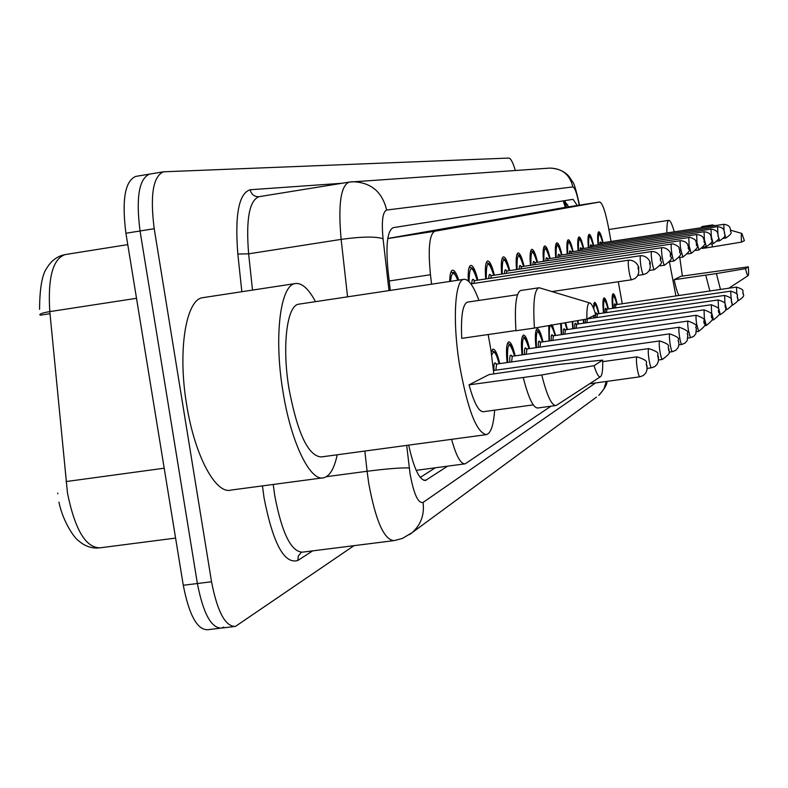 <?xml version="1.0" encoding="UTF-8"?>
<svg xmlns="http://www.w3.org/2000/svg" width="788" height="788" viewBox="0 0 788 788"><rect width="100%" height="100%" fill="white"/><g stroke="black" fill="none" stroke-linecap="round" stroke-linejoin="round"><path stroke-width="1.18" d="M468.308 280.991C467.865 271.427 468.683 266.216 470.781 265.389C473.115 265.546 475.479 270.461 477.883 280.134M485.694 278.962C484.847 268.009 485.506 262.01 487.683 260.946C489.86 261.114 492.086 265.861 494.371 275.189M501.651 274.096C500.813 263.576 501.404 257.814 503.424 256.809C505.453 256.977 507.561 261.567 509.738 270.589M516.534 269.565C515.716 259.439 516.239 253.903 518.12 252.948C520.021 253.125 522.011 257.568 524.089 266.285M530.452 265.329C529.644 255.568 530.117 250.239 531.87 249.333C533.653 249.52 535.535 253.825 537.524 262.266M543.493 261.36C542.696 251.943 543.119 246.811 544.764 245.945C546.439 246.132 548.221 250.308 550.132 258.484M555.747 257.637C554.959 248.545 555.343 243.591 556.88 242.763C558.446 242.95 560.15 247.008 561.982 254.938M567.261 254.14C566.493 245.344 566.838 240.557 568.276 239.769C569.763 239.956 571.379 243.906 573.142 251.599M578.126 250.85C577.368 242.33 577.673 237.69 579.032 236.942C580.431 237.139 581.977 240.97 583.672 248.456M588.38 247.737C587.641 239.483 587.907 234.991 589.178 234.282C590.507 234.469 591.985 238.203 593.62 245.482M598.072 244.802C597.343 236.794 597.58 232.44 598.791 231.751C600.042 231.948 601.461 235.582 603.037 242.665M449.692 281.464C449.81 274.47 450.766 270.708 452.578 270.166C454.489 270.087 456.528 273.397 458.685 280.114M491.2 351.881L492.953 349.104C495.209 349.192 497.474 354.029 499.759 363.613M507.108 362.579C505.906 350.187 506.457 343.272 508.752 341.825C510.851 341.933 512.988 346.602 515.175 355.851M522.03 354.876C520.868 343.007 521.361 336.397 523.488 335.038C525.448 335.156 527.467 339.677 529.546 348.601M535.968 347.685C534.845 336.299 535.279 329.965 537.258 328.695C539.09 328.823 541.011 333.196 543.001 341.834M549.019 340.968L548.763 325.611M552.349 325.001L555.609 335.491M561.263 334.673L560.662 323.572M565.656 322.716L567.449 329.532M572.768 328.763L572.206 321.593M577.811 320.618L578.589 323.927M583.612 323.198L583.268 319.672M588.961 318.007L589.099 318.647M593.837 317.958L593.6 315.692M593.256 307.675L594.516 302.306C595.886 302.464 597.383 306.246 599.018 313.663M603.5 313.013C602.564 303.863 602.761 298.819 604.1 297.894C605.391 298.051 606.819 301.735 608.395 308.945M612.65 308.325C611.734 299.47 611.912 294.604 613.163 293.717C614.384 293.885 615.763 297.47 617.28 304.483M564.484 207.49L387.785 238.478M611.025 241.443L608.671 228.353C605.48 211.696 602.485 202.91 599.678 202.004L564.454 207.5L599.658 202.014L434.858 231.229C429.381 234.115 427.914 248.624 430.465 274.736L431.568 284.192M451.593 439.33C456.232 456.114 460.753 464.28 465.156 463.836L551.039 406.184M622.264 303.764L618.294 281.749M57.682 493.111L57.8 493.8M223.684 627.081L221.566 628.066C211.282 628.341 203.225 613.497 197.384 583.534L140.047 230.982C135.822 197.561 139.013 178.61 149.612 174.109L150.163 174.059M39.567 309.359C39.715 287.561 42.296 273.564 47.3 267.368C51.634 260.326 57.593 256.061 65.158 254.573L127.764 244.615L65.158 254.573C52.816 258.828 47.694 277.839 49.802 311.615C42.68 312.787 39.4 313.929 39.981 315.033L39.922 314.471M219.813 628.282L207.717 629.72C197.276 630.016 189.13 615.201 183.279 585.277L125.913 233.248C121.707 199.876 124.996 180.925 135.782 176.394L149.178 174.178M40.415 314.048L40.513 315.161L50.008 313.703M408.696 445.131C413.887 468.653 419.511 480.404 425.569 480.394L447.633 466.161M353.989 545.67L235.445 626.411C225.329 626.667 217.36 611.784 211.539 581.771L154.212 228.707C149.976 195.247 153.059 176.276 163.49 171.804L508.762 158.073C510.752 158.289 512.939 162.427 515.352 170.484M233.721 626.618L221.566 628.066C211.282 628.341 203.225 613.497 197.384 583.534L140.047 230.982C135.822 197.561 139.013 178.61 149.612 174.109L163.057 171.873M577.259 205.501L573.043 199.334L393.301 227.633C387.351 230.48 385.608 244.95 388.06 271.042L390.277 290.408M435.271 467.796L420.25 477.429M564.415 200.694L568.591 206.85M337.215 454.784C334.319 468.328 329.896 475.972 323.927 477.715C310.393 482.325 290.851 442.472 282.862 390.907C273.731 336.151 280.449 284.468 295.461 283.532C301.922 282.774 308.61 288.812 315.515 301.656M322.272 477.932L231.189 490.047C215.843 494.874 194.606 455.641 186.638 404.579C177.438 350.364 186.047 298.879 202.979 297.647L295.461 283.532M488.156 334.536L490.894 349.872L493.84 373.916M494.637 410.174C493.593 424.899 490.934 433.036 486.669 434.592C476.691 433.292 467.609 409.878 459.443 364.351C452.401 320.775 454.863 279.779 463.905 279.326C468.565 278.922 473.578 285.955 478.956 300.425M485.763 434.72L321.228 456.941C308.236 456.094 297.48 433.311 288.969 388.602C281.828 345.784 286.99 305.054 298.829 304.168L463.905 279.326M515.953 330.507L461.748 338.357C460.744 316.215 462.645 304.138 467.461 302.129L467.708 302.099M587.04 319.416L586.883 319.041C586.666 308.571 587.582 303.193 589.641 302.907C591.414 303.163 593.433 307.084 595.689 314.658L586.883 319.041L534.451 328.054C532.846 303.38 534.284 289.964 538.775 287.807L540.351 288.093M534.451 328.054L515.963 330.733C514.446 306.089 516.022 292.673 520.71 290.486L520.937 290.457M556.761 405.14L556.033 405.505C551.689 405.82 546.931 395.645 541.74 374.97L469.037 384.849L489.043 374.586L560.14 364.292L602.682 360.136C602.958 369.868 602.219 375.393 600.466 376.713C598.693 377.462 596.565 373.778 594.063 365.662L602.682 360.136M533.259 404.874L483.527 411.7C478.937 412.124 474.11 403.17 469.037 384.849M594.063 365.662L541.74 374.97M555.501 405.574L537.938 407.977C533.417 408.322 528.521 398.176 523.252 377.56M679.778 257.538L682.378 276.086M675.917 295.933L669.465 262.237M741.508 242.103C741.094 236.459 741.212 233.583 741.863 233.455L744.384 240.675L741.508 242.103L712.372 246.93L712.056 243.807M711.741 226.146L712.697 225.004M701.172 227.752L701.911 226.57L712.441 224.964M702.246 248.447L712.372 246.93M720.468 289.432L716.41 273.574L674.144 279.71L680.743 276.322L748.334 266.846C748.748 272.234 748.669 275.17 748.107 275.662C747.516 275.839 746.65 273.505 745.517 268.659L748.334 266.846M678.97 295.49C677.503 293.136 675.897 287.876 674.144 279.71M666.865 232.962C666.756 224.935 667.397 220.729 668.776 220.335C670.233 220.285 672.075 224.117 674.282 231.83M745.517 268.659L716.41 273.574M709.87 290.979L705.743 275.15M563.213 200.881L565.351 207.362M389.193 280.981L430.465 274.736M387.775 238.557L434.858 231.229M136.511 298.307L49.802 311.615L67.482 493.111C74.919 529.585 85.754 547.818 100.017 547.827L175.586 538.086M65.985 481.576L164.2 468.21M183.279 585.277L211.539 581.771M125.913 233.248L154.212 228.707M423.806 480.316L426.544 479.951M406.687 445.397L410.075 473.943C413.818 494.135 418.142 503.63 423.067 502.429L595.551 382.948M409.553 534.619L412.203 532.59L402.422 538.431L394.167 540.607C384.18 540.164 375.699 521.065 368.725 483.3L367.1 471.273L326.37 476.691M596.496 397.113L412.203 532.59C420.969 524.631 424.594 514.584 423.067 502.429M312.649 550.871L297.815 560.495L298.288 556.072L301.292 552.427M297.815 560.495C284.32 564.444 273.081 543.641 264.088 498.075L262.434 485.891M273.229 484.453L274.756 495.691C281.877 533.082 291.127 551.895 302.494 552.152L392.897 540.765M241.837 291.718L237.838 254.041C234.726 214.75 238.833 193.326 250.18 189.75L342.002 183.269M347.567 296.83L341.145 239.385L248.634 253.834L252.505 290.092M579.229 205.195L579.111 204.565C576.944 193.454 574.866 187.574 572.876 186.933L386.652 210.032C382.623 211.824 381.431 221.398 383.066 238.744C375.64 236.351 361.662 236.558 341.145 239.385C338.022 204.781 340.692 185.692 349.133 182.117L258.986 196.695C249.294 200.457 245.836 219.497 248.634 253.834L237.838 254.041M409.267 467.993C401.969 467.56 387.913 468.653 367.1 471.273L364.834 451.051M383.066 238.744L388.986 290.605M258.986 196.695L258.641 196.734C254.13 196.655 251.303 194.321 250.18 189.75M579.219 203.728L579.111 204.565M572.876 186.933C569.941 174.749 562.307 168.465 549.965 168.09L349.429 182.087M386.652 210.032C382.2 191.76 370.892 182.323 352.719 181.732L349.133 182.117M606.927 381.372C607.282 384.16 604.583 388.829 598.841 395.389L603.864 389.154L606.258 381.471M565.754 204.634L567.655 204.634M637.118 367.799C636.241 361.426 636.202 357.772 636.99 356.846C652.031 361.771 644.072 362.766 646.978 365.455L647.046 369.73L645.766 373.059L643.235 375.571L639.876 376.812C638.989 376.526 638.073 373.522 637.118 367.799M646.918 365.514L646.367 364.48L646.958 367.326L646.918 365.514M628.785 260.168C635.827 259.853 639.659 267.309 638.635 268.639L638.713 272.746L637.472 276.036L635 278.519L631.71 279.76C630.814 279.395 629.888 276.312 628.913 270.511C628.075 264.413 628.026 260.966 628.785 260.168L470.86 283.847M638.142 268.846L638.694 269.979L638.113 267.122L638.142 268.846M457.808 280.242C453.977 270.845 451.573 271.21 450.598 281.336M648.928 359.092C648.091 352.975 648.031 349.468 648.76 348.591C663.329 353.418 655.557 354.334 658.364 356.875L658.443 360.924L657.241 364.145L654.798 366.587L651.548 367.789C650.721 367.504 649.844 364.608 648.928 359.092M658.315 356.925L657.921 355.486L657.803 356.196L658.354 358.668L658.315 356.925M491.505 350.896L493.978 351.576C494.726 353.625 494.569 348.385 499.129 363.711M499.099 363.711C495.977 352.226 493.515 349.429 491.702 355.309M659.871 351.024C659.063 345.144 658.995 341.785 659.664 340.948C673.661 345.528 666.215 346.464 668.913 348.926C666.589 351.803 675.286 349.921 662.353 359.436C661.585 359.151 660.758 356.343 659.871 351.024M668.864 348.976L668.923 350.65L668.864 348.976M659.664 340.948L496.667 364.056L495.8 370.193M493.978 370.449C493.682 363.307 494.49 361.239 496.391 364.243M507.531 343.499L509.678 344.198C510.358 346.109 510.26 341.155 514.584 355.93C509.146 339.648 506.871 341.825 507.699 362.49M670.036 343.538C669.258 337.865 669.179 334.634 669.8 333.846C684.457 339.244 675.759 339.756 678.714 341.539L678.852 344.937L678.044 347.656L675.71 350.355L672.391 351.675C671.671 351.389 670.884 348.68 670.036 343.538M678.675 341.578L678.734 343.194L678.675 341.578M669.8 333.846L512.348 356.255L511.55 361.948M509.806 362.194C509.531 355.437 510.279 353.526 512.052 356.471M522.306 336.653L524.158 337.175C525.182 339.145 525.143 335.146 529.004 348.68C523.872 332.969 521.745 335.008 522.582 354.797M679.502 336.565C678.744 331.098 678.655 327.985 679.236 327.227C693.45 332.477 684.989 332.979 687.845 334.664L687.215 340.534L684.959 343.154L681.748 344.445C681.068 344.159 680.32 341.529 679.502 336.565M687.806 334.703L687.865 336.249L687.806 334.703M679.236 327.227L526.965 348.976L526.236 354.275M524.552 354.511C524.296 348.109 524.995 346.346 526.66 349.232M471.776 283.71C471.973 279.119 472.839 278.154 474.376 280.784M474.307 280.873L473.755 280.223L474.662 280.617L473.726 283.414M640.664 255.686C647.48 255.391 651.154 262.631 650.149 263.842L650.228 267.743L649.056 270.914L646.662 273.337L643.481 274.539C642.653 274.175 641.767 271.2 640.841 265.625C640.023 259.754 639.964 256.445 640.664 255.686L474.662 280.617M649.696 264.029L649.647 262.374L649.696 264.029M477.193 280.233C472.061 264.404 469.353 264.896 469.067 281.72M488.708 278.509C488.885 274.155 489.693 273.259 491.131 275.839M491.072 275.928L490.53 275.248L491.426 275.633L490.579 278.223M651.686 251.53C658.226 251.195 661.615 257.824 660.817 259.38C658.502 262.187 667.121 260.129 654.404 269.703C653.626 269.338 652.789 266.472 651.893 261.084C651.115 255.44 651.046 252.249 651.686 251.53L491.426 275.633M660.403 259.567L660.354 257.971L660.403 259.567M493.731 275.288C488.53 259.419 486.058 260.611 486.334 278.863M504.468 273.672C504.625 269.526 505.374 268.708 506.733 271.23M506.684 271.318L506.142 270.609L507.039 270.993L506.27 273.397M661.94 247.659C668.401 247.491 671.681 254.12 670.746 255.243C668.519 257.843 676.833 256.031 664.56 265.201C663.831 264.847 663.033 262.069 662.176 256.868C661.418 251.421 661.339 248.348 661.94 247.659L507.039 270.993M670.361 255.411L670.312 253.874L670.361 255.411M502.232 258.464L504.615 259.429C505.118 261.094 505.098 256.829 509.166 270.668C504.221 255.361 501.917 256.474 502.242 274.007M542.459 341.913C537.623 326.734 535.633 328.635 536.49 347.616M688.338 330.054C687.609 324.774 687.51 321.77 688.042 321.051C701.793 326.143 693.598 326.557 696.375 328.241L695.834 333.787L693.647 336.407L690.475 337.697L688.338 330.054M696.336 328.271L696.405 329.768L696.336 328.271M688.042 321.051L540.627 342.169L539.957 347.114M538.332 347.35C538.086 341.253 538.746 339.628 540.312 342.475M555.097 335.56C550.516 320.883 548.645 322.666 549.512 340.899M696.612 323.957C695.903 318.854 695.794 315.958 696.296 315.269C709.643 320.233 701.635 320.549 704.354 322.223C701.96 324.558 710.461 322.085 698.651 331.384L696.612 323.957M704.324 322.262L704.383 323.701L704.324 322.262M696.296 315.269L553.422 335.796L552.812 340.426M551.245 340.652C551.009 334.841 551.63 333.334 553.107 336.141M566.966 329.601L564.976 322.834M561.351 323.454L561.726 334.604M704.364 318.244L704.029 309.842C716.972 314.648 709.22 315.023 711.84 316.589C709.525 318.805 717.75 316.461 706.314 325.454L704.364 318.244M711.81 316.618L711.879 318.017L711.81 316.618M704.029 309.842L565.439 329.817L564.878 334.151M563.361 334.368C563.134 328.823 563.725 327.434 565.114 330.202M519.174 269.161C519.312 265.201 520.021 264.463 521.301 266.935M521.252 267.024L520.73 266.275L521.617 266.659L520.907 268.905M671.494 244.053C672.656 242.822 680.133 247.077 678.951 247.836L680.014 251.382C677.838 254.081 685.924 251.963 674.026 260.995C673.346 260.651 672.597 257.962 671.77 252.938C671.031 247.678 670.943 244.713 671.494 244.053L521.617 266.659M679.65 251.539L679.591 250.052L679.65 251.539M523.528 266.374C518.859 251.579 516.721 252.613 517.086 269.476M532.924 264.955C533.052 261.163 533.722 260.483 534.934 262.926M534.894 263.005L534.372 262.227L535.259 262.601L534.599 264.699M680.428 240.675C683.984 240.961 686.387 242.182 687.648 244.339L688.663 247.767C686.279 250.072 694.799 247.678 682.881 257.075L680.724 249.264C680.014 244.172 679.916 241.315 680.428 240.675L535.259 262.601M688.328 247.915L688.269 246.486L688.328 247.915M530.757 250.879L532.57 251.471C533.476 253.815 532.57 247.54 537.022 262.335C532.57 248.033 530.56 248.998 530.974 265.251M545.828 261.005C545.936 257.371 546.567 256.75 547.719 259.163M547.69 259.242L547.168 258.434L548.044 258.799L547.443 260.759M688.801 237.523C689.815 236.321 697.075 240.507 695.804 241.098L696.779 244.388C694.435 246.654 702.758 244.221 691.175 253.391L689.116 245.817L688.801 237.523L548.044 258.799M696.454 244.526L696.395 243.137L696.454 244.526M549.64 258.562C545.424 244.704 543.533 245.61 543.986 261.281M577.338 320.706L578.156 323.986L577.308 320.706M572.728 321.504L573.201 328.704M711.643 312.885L711.298 304.749C723.926 309.497 716.292 309.714 718.873 311.29L718.912 312.669L718.843 311.319C716.597 313.496 724.655 311.033 713.514 319.889L711.643 312.885M711.298 304.749L576.737 324.193L576.215 328.261M574.747 328.478C574.541 323.169 575.092 321.878 576.412 324.617M588.577 318.204L588.685 318.707L588.557 318.204M583.701 319.593L584.016 323.139M718.498 307.832L718.134 299.952C729.402 303.341 723.423 305.015 725.492 306.305C723.926 308.404 730.112 308.147 720.291 314.648L718.498 307.832M725.472 306.325L725.541 307.635L725.472 306.325M718.134 299.952L587.375 318.894L586.902 322.725M585.484 322.932L585.474 319.288M593.679 303.636L594.979 304.109C595.639 305.921 595.038 300.868 598.634 313.713C596.073 303.725 594.457 302.129 593.778 308.945M593.994 315.505L594.221 317.899M724.96 303.065L724.596 295.421C735.618 298.829 729.688 300.267 731.737 301.597C730.2 303.725 736.268 303.252 726.684 309.704L724.96 303.065M731.717 301.617L731.786 302.887L731.717 301.617M724.596 295.421L597.432 313.89L596.989 317.505M595.61 317.702L595.561 314.727M595.59 314.323L596.142 312.885L597.117 314.392M603.303 299.184L604.544 299.667C605.184 301.449 604.554 296.436 608.031 309.004C604.386 296.426 603.007 297.736 603.864 312.954M731.195 299.361L730.693 291.146C741.409 294.456 735.637 295.845 737.637 297.155L737.686 298.406L737.617 297.174C736.14 299.233 742.04 298.76 732.732 305.035L731.875 302.828M730.693 291.146L606.927 309.162L606.514 312.57M605.174 312.767C604.987 308.059 605.47 307.034 606.622 309.704M616.925 304.542C613.448 292.309 612.138 293.55 612.995 308.275M736.859 294.397L736.465 287.108C746.935 290.348 741.272 291.708 743.222 292.949C741.744 294.939 747.546 294.466 738.445 300.612L737.795 299.135M743.202 292.969L743.271 294.16L743.202 292.969M736.465 287.108L615.92 304.68L615.536 307.911M614.236 308.098C614.059 303.557 614.512 302.612 615.615 305.261M557.943 257.312C558.032 253.805 558.633 253.253 559.726 255.637M559.707 255.706L559.185 254.869L560.051 255.233L559.5 257.075M696.661 234.558C700.059 234.854 702.335 236.016 703.467 238.045L704.354 241.227C702.118 243.364 710.185 241.059 698.956 249.944L696.986 242.586L696.661 234.558L560.051 255.233M561.519 255.007C557.49 241.581 555.717 242.428 556.2 257.568M569.34 253.825C569.428 250.456 569.99 249.954 571.034 252.308M571.014 252.377L570.502 251.51L571.359 251.874L570.847 253.598M704.048 231.761C707.378 232.086 709.584 233.218 710.668 235.179L711.544 238.222C709.949 240.291 716.233 240.044 706.284 246.693L704.393 239.552L704.048 231.761L571.359 251.874M711.269 238.34L711.209 237.05L711.269 238.34M567.34 241.177L568.956 241.817C569.576 243.787 568.887 238.262 572.728 251.667C568.857 238.636 567.193 239.434 567.705 254.071M580.086 250.545C580.165 247.294 580.707 246.841 581.702 249.185M581.692 249.244L581.17 248.338L582.027 248.703L581.554 250.328M711.012 229.131C714.273 229.456 716.42 230.569 717.454 232.47L718.292 235.415C716.716 237.503 722.891 237.04 713.179 243.64L711.367 236.686L711.012 229.131L582.027 248.703M718.026 235.523L717.966 234.263L718.026 235.523M578.146 238.301C579.85 241.542 578.116 231.436 583.278 248.516C579.584 235.858 578.008 236.617 578.54 250.781M590.242 247.452C590.301 244.31 590.823 243.906 591.778 246.23M591.768 246.289L591.256 245.354L592.093 245.708L591.66 247.245M717.888 233.573L717.592 226.658C720.784 227.003 722.872 228.077 723.847 229.889L724.655 232.756C723.138 234.804 729.127 234.341 719.69 240.754L718.439 236.804M724.408 232.864L724.349 231.642L724.408 232.864M593.226 245.541C589.71 233.238 588.222 233.947 588.764 247.678M599.835 244.536C599.895 241.492 600.387 241.128 601.313 243.443M601.303 243.502L600.791 242.517L601.628 242.871L601.214 244.319M724.005 230.234L723.798 224.314C726.94 224.669 728.979 225.732 729.915 227.496L730.663 230.254C729.176 232.204 735.076 231.692 725.846 238.025L724.812 234.982M598.013 233.041C599.629 236.154 597.934 226.589 602.682 242.714C599.284 230.756 597.875 231.426 598.447 244.743M566.651 207.155L564.05 200.753M416.182 470.328L464.516 463.915M58.952 502.143C62.823 521.548 74.564 538.45 78.633 540.804C84.405 545.897 90.896 548.31 98.106 548.044M424.85 480.483L425.569 480.394M579.485 205.156L579.288 204.102C576.117 190.036 573.91 182.658 572.669 181.959L569.025 176.453C564.582 171.331 558.229 168.534 549.965 168.09M636.99 356.846L602.731 361.662M639.876 376.812L589.601 383.776M631.71 279.76L551.935 291.57M457.867 280.242C451.829 267.487 454.646 274.549 451.258 272.008M648.76 348.591L493.524 370.508M651.548 367.789L647.175 368.4M662.353 359.436L658.541 359.968M496.332 364.322L495.77 363.642L496.667 364.056M672.391 351.675L669.081 352.147M512.003 356.56L511.451 355.841L512.348 356.255M681.748 344.445L678.862 344.858M526.611 349.311L526.069 348.572L526.965 348.976M643.481 274.539L637.856 275.376M477.233 280.233C472.308 264.394 472.633 270.117 471.943 268.009L469.5 267.162M654.404 269.703L649.322 270.451M493.761 275.278C489.102 260.02 489.417 265.497 488.777 263.488L486.452 262.66M664.56 265.201L659.97 265.881M517.499 294.712L467.461 302.129M589.641 302.907L539.288 287.768M538.775 287.807L520.71 290.486M600.466 376.713L556.515 405.298M741.863 233.455L730.673 230.214M714.943 225.654L712.549 224.964M668.776 220.335L608.878 229.505M748.107 275.662L728.821 288.221M536.106 330.261L537.869 330.753C538.953 333.176 537.997 326.981 542.479 341.903M690.475 337.697L687.963 338.052M540.273 342.544L539.741 341.775L540.627 342.169M551.206 325.198C551.098 323.297 552.398 326.744 555.126 335.56M698.651 331.384L696.464 331.689M553.077 336.21L552.546 335.402L553.422 335.796M565.026 322.824L566.996 329.591M706.314 325.454L704.423 325.73M565.095 330.271L564.563 329.433L565.439 329.817M674.026 260.995L669.869 261.616M523.557 266.364C518.977 251.303 519.775 257.469 518.868 255.145L516.967 254.544M682.881 257.075L679.098 257.637M691.175 253.391L687.737 253.913M549.66 258.562C545.444 244.3 546.261 250.259 545.444 248.043L543.7 247.442M713.514 319.889L711.879 320.125M576.392 324.686L575.87 323.809L576.737 324.193M720.291 314.648L718.892 314.845M726.684 309.704L725.482 309.881M597.097 314.451L596.585 313.516L597.432 313.89M732.732 305.035L731.707 305.183M606.602 309.763L606.09 308.788L606.927 309.162M612.414 294.978L613.596 295.451C614.177 297.106 613.655 292.446 616.935 304.532M738.445 300.612L737.578 300.74M615.605 305.32L615.093 304.316L615.92 304.68M698.956 249.944L695.824 250.417M561.539 255.007C557.569 241.305 558.268 246.89 557.559 244.832L555.875 244.211M706.284 246.693L703.418 247.127M713.179 243.64L710.559 244.034M719.69 240.754L717.297 241.108M717.592 226.658L592.093 245.708M593.246 245.531C588.311 228.993 590.005 238.744 588.36 235.602M725.846 238.025L723.65 238.35M723.798 224.314L601.628 242.871"/></g></svg>
